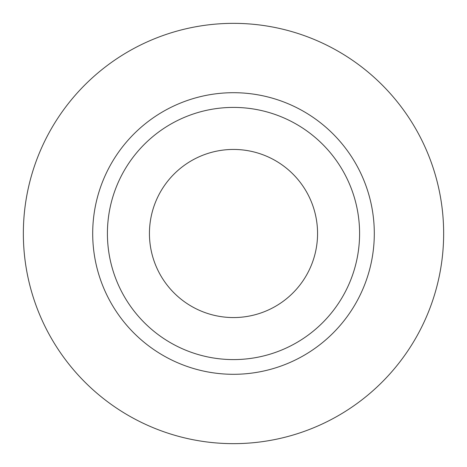 <?xml version="1.0" encoding="UTF-8"?>
<svg xmlns="http://www.w3.org/2000/svg" width="467" height="467" viewBox="0 0 467 467"><rect width="100%" height="100%" fill="white"/><g stroke="black" fill="none" stroke-linecap="round" stroke-linejoin="round"><path stroke-width="0.35" stroke-dasharray="2.33 1.75" d="M317.56 233.5A84.06 84.06 0 0 1 233.5 317.56A84.06 84.06 0 0 1 149.44 233.5A84.06 84.06 0 0 1 233.5 149.44A84.06 84.06 0 0 1 317.56 233.5M107.41 233.5A126.09 126.09 0 0 0 233.5 359.59A126.09 126.09 0 0 0 359.59 233.5A126.09 126.09 0 0 0 233.5 107.41A126.09 126.09 0 0 0 107.41 233.5A126.09 126.09 0 0 1 233.5 107.41A126.09 126.09 0 0 1 359.59 233.5M443.65 233.5A210.15 210.15 0 0 0 233.5 23.35A210.15 210.15 0 0 0 23.35 233.5A210.15 210.15 0 0 0 233.5 443.65A210.15 210.15 0 0 0 443.65 233.5"/><path stroke-width="0.7" d="M149.44 233.5A84.06 84.06 0 0 0 233.5 317.56A84.06 84.06 0 0 0 317.56 233.5A84.06 84.06 0 0 0 233.5 149.44A84.06 84.06 0 0 0 149.44 233.5M359.59 233.5A126.09 126.09 0 0 0 233.5 107.41A126.09 126.09 0 0 0 107.41 233.5A126.09 126.09 0 0 0 233.5 359.59A126.09 126.09 0 0 0 359.59 233.5M443.65 233.5A210.15 210.15 0 0 0 233.5 23.35A210.15 210.15 0 0 0 23.35 233.5A210.15 210.15 0 0 0 233.5 443.65A210.15 210.15 0 0 0 443.65 233.5M374.3 233.5A140.8 140.8 0 0 1 233.5 374.3A140.8 140.8 0 0 1 92.7 233.5A140.8 140.8 0 0 1 233.5 92.7A140.8 140.8 0 0 1 374.3 233.5"/></g></svg>
